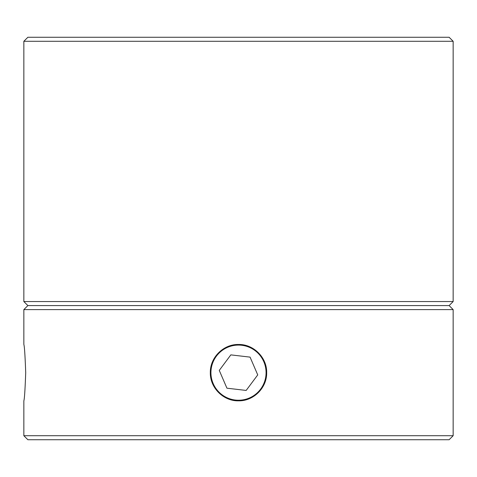 <?xml version="1.0" encoding="UTF-8"?>
<svg xmlns="http://www.w3.org/2000/svg" width="477" height="477" viewBox="0 0 477 477"><rect width="100%" height="100%" fill="white"/><g stroke="black" fill="none" stroke-linecap="round" stroke-linejoin="round"><path stroke-width="0.72" d="M453.15 435.71L449.125 439.734L27.875 439.734L23.85 435.71L453.15 435.71L453.15 309.603L23.85 309.603L27.875 305.578L449.125 305.578L453.15 309.603M23.85 435.71L23.85 400.829C24.464 399.154 25.084 389.763 25.704 372.656C25.084 355.538 24.464 346.147 23.85 344.483L23.85 309.603M266.673 372.656C267.042 357.607 253.591 344.12 238.518 344.483C223.451 344.12 209.975 357.517 210.327 372.656C209.952 387.735 223.439 401.199 238.488 400.829C253.579 401.199 267.042 387.741 266.673 372.656M453.15 301.553L449.125 305.578L27.875 305.578L23.85 301.553L453.15 301.553L453.15 41.29L23.85 41.29L27.875 37.266L449.125 37.266L453.15 41.29M23.85 301.553L23.85 41.29M227.583 347.339A27.571 27.571 0 0 0 213.183 383.574A27.571 27.571 0 0 0 249.417 397.973A27.571 27.571 0 0 0 263.817 361.739A27.571 27.571 0 0 0 227.583 347.339M219.265 370.408L226.933 388.189L246.168 390.436L257.735 374.904L250.067 357.124L230.832 354.876L219.265 370.408"/></g></svg>
